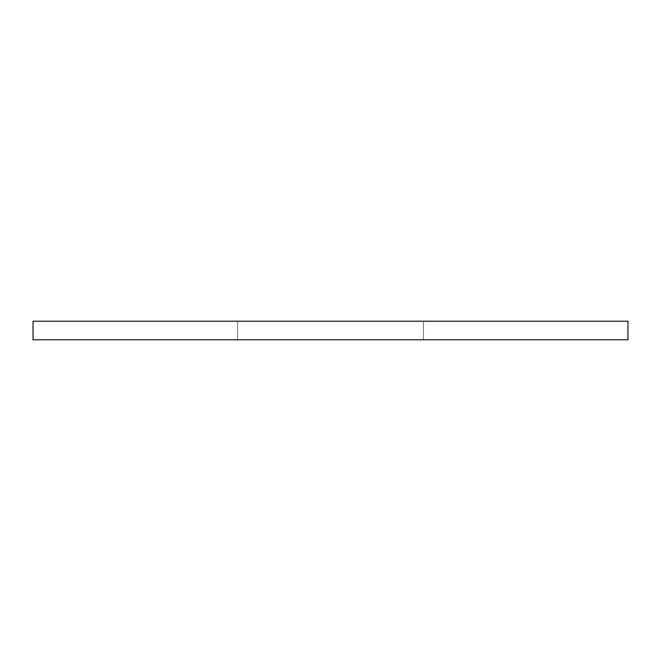 <?xml version="1.0" encoding="UTF-8"?>
<svg xmlns="http://www.w3.org/2000/svg" width="661" height="661" viewBox="0 0 661 661"><rect width="100%" height="100%" fill="white"/><g stroke="black" fill="none" stroke-linecap="round" stroke-linejoin="round"><path stroke-width="0.5" stroke-dasharray="3.31 2.48" d="M423.453 321.205L423.453 339.795L237.547 339.795L423.453 339.795L237.547 339.795L423.453 339.795L237.547 339.795L423.453 339.795L237.547 339.795L423.453 339.795L237.547 339.795L423.453 339.795L237.547 339.795L423.453 339.795L237.547 339.795L423.453 339.795L237.547 339.795L423.453 339.795L237.547 339.795L423.453 339.795L237.547 339.795L423.453 339.795L237.547 339.795L423.453 339.795L237.547 339.795L423.453 339.795L237.547 339.795L423.453 339.795L237.547 339.795L423.453 339.795L237.547 339.795L423.453 339.795L237.547 339.795L423.453 339.795L237.547 339.795L423.453 339.795L237.547 339.795L423.453 339.795L237.547 339.795L423.453 339.795L237.547 339.795L423.453 339.795L237.547 339.795L423.453 339.795L237.547 339.795L423.453 339.795L237.547 339.795L423.453 339.795L237.547 339.795L423.453 339.795L237.547 339.795L423.453 339.795L237.547 339.795L423.453 339.795L237.547 339.795L423.453 339.795L237.547 339.795L423.453 339.795L237.547 339.795L423.453 339.795L237.547 339.795L423.453 339.795L237.547 339.795L423.453 339.795L237.547 339.795L423.453 339.795L237.547 339.795L423.453 339.795L237.547 339.795L423.453 339.795L237.547 339.795L423.453 339.795L237.547 339.795L423.453 339.795L237.547 339.795L423.453 339.795L237.547 339.795L423.453 339.795L237.547 339.795L423.453 339.795L237.547 339.795L423.453 339.795L237.547 339.795L423.453 339.795L237.547 339.795L423.453 339.795L237.547 339.795L423.453 339.795L237.547 339.795L423.453 339.795L237.547 339.795L423.453 339.795L237.547 339.795L423.453 339.795L237.547 339.795L423.453 339.795L237.547 339.795L423.453 339.795L237.547 339.795L423.453 339.795L237.547 339.795L423.453 339.795L237.547 339.795L423.453 339.795L237.547 339.795L423.453 339.795L237.547 339.795L423.453 339.795L237.547 339.795L423.453 339.795L237.547 339.795L423.453 339.795L237.547 339.795L423.453 339.795L237.547 339.795L423.453 339.795L237.547 339.795L423.453 339.795L237.547 339.795L423.453 339.795L237.547 339.795L423.453 339.795L237.547 339.795L423.453 339.795L237.547 339.795L423.453 339.795L237.547 339.795L423.453 339.795L423.453 321.205L237.547 321.205L237.547 339.795L237.547 321.205L423.453 321.205L423.453 339.795L423.453 321.205L237.547 321.205L237.547 339.795L237.547 321.205L423.453 321.205L423.453 339.795L423.453 321.205L237.547 321.205L237.547 339.795L237.547 321.205L423.453 321.205L423.453 339.795L423.453 321.205L237.547 321.205L237.547 339.795L237.547 321.205L423.453 321.205L423.453 339.795L423.453 321.205L237.547 321.205L237.547 339.795L237.547 321.205L423.453 321.205L423.453 339.795L423.453 321.205L237.547 321.205L237.547 339.795L237.547 321.205L423.453 321.205L423.453 339.795L423.453 321.205L237.547 321.205L237.547 339.795L237.547 321.205L423.453 321.205L423.453 339.795L423.453 321.205L237.547 321.205L237.547 339.795L237.547 321.205L423.453 321.205L423.453 339.795L423.453 321.205L237.547 321.205L237.547 339.795L237.547 321.205L423.453 321.205L423.453 339.795L423.453 321.205L237.547 321.205L237.547 339.795L237.547 321.205L423.453 321.205L423.453 339.795L423.453 321.205L237.547 321.205L237.547 339.795L237.547 321.205L423.453 321.205L423.453 339.795L423.453 321.205L237.547 321.205L237.547 339.795L237.547 321.205L423.453 321.205L423.453 339.795L423.453 321.205L237.547 321.205L237.547 339.795L237.547 321.205L423.453 321.205L423.453 339.795L423.453 321.205L237.547 321.205L237.547 339.795L237.547 321.205L423.453 321.205L423.453 339.795L423.453 321.205L237.547 321.205L237.547 339.795L237.547 321.205L423.453 321.205L423.453 339.795L423.453 321.205L237.547 321.205L237.547 339.795L237.547 321.205L423.453 321.205L423.453 339.795L423.453 321.205L237.547 321.205L237.547 339.795L237.547 321.205L423.453 321.205L423.453 339.795L423.453 321.205L237.547 321.205L237.547 339.795L237.547 321.205L423.453 321.205L423.453 339.795L423.453 321.205L237.547 321.205L237.547 339.795L237.547 321.205L423.453 321.205L423.453 339.795L423.453 321.205L237.547 321.205L237.547 339.795L237.547 321.205L423.453 321.205L423.453 339.795L423.453 321.205L237.547 321.205L237.547 339.795L237.547 321.205L423.453 321.205L423.453 339.795L423.453 321.205L237.547 321.205L237.547 339.795L237.547 321.205L423.453 321.205L423.453 339.795L423.453 321.205L237.547 321.205L237.547 339.795L237.547 321.205L423.453 321.205L423.453 339.795L423.453 321.205L237.547 321.205L237.547 339.795L237.547 321.205L423.453 321.205L423.453 339.795L423.453 321.205L237.547 321.205L237.547 339.795L237.547 321.205L423.453 321.205L423.453 339.795L423.453 321.205L237.547 321.205L237.547 339.795L237.547 321.205L423.453 321.205L423.453 339.795L423.453 321.205L237.547 321.205L237.547 339.795L237.547 321.205L423.453 321.205L423.453 339.795L423.453 321.205L237.547 321.205L237.547 339.795L237.547 321.205L423.453 321.205L423.453 339.795L423.453 321.205L237.547 321.205L237.547 339.795L237.547 321.205L423.453 321.205L423.453 339.795L423.453 321.205L237.547 321.205L237.547 339.795L237.547 321.205L423.453 321.205L423.453 339.795L423.453 321.205L237.547 321.205L237.547 339.795L237.547 321.205L423.453 321.205L423.453 339.795L423.453 321.205L237.547 321.205L237.547 339.795L237.547 321.205L423.453 321.205L423.453 339.795L423.453 321.205L237.547 321.205L237.547 339.795L237.547 321.205L423.453 321.205L423.453 339.795L423.453 321.205L237.547 321.205L237.547 339.795L237.547 321.205L423.453 321.205L423.453 339.795L423.453 321.205L237.547 321.205L237.547 339.795L237.547 321.205L423.453 321.205L423.453 339.795L423.453 321.205L237.547 321.205L237.547 339.795L237.547 321.205L423.453 321.205L423.453 339.795L423.453 321.205L237.547 321.205L237.547 339.795L237.547 321.205L423.453 321.205L423.453 339.795L423.453 321.205L237.547 321.205L237.547 339.795L237.547 321.205L423.453 321.205L423.453 339.795L423.453 321.205L237.547 321.205L237.547 339.795L237.547 321.205L423.453 321.205L423.453 339.795L423.453 321.205L237.547 321.205L237.547 339.795L237.547 321.205L423.453 321.205L423.453 339.795L423.453 321.205L237.547 321.205L237.547 339.795L237.547 321.205L423.453 321.205L423.453 339.795L423.453 321.205L237.547 321.205L237.547 339.795L237.547 321.205L423.453 321.205L423.453 339.795L423.453 321.205L237.547 321.205L237.547 339.795L237.547 321.205L423.453 321.205L423.453 339.795L423.453 321.205L237.547 321.205L237.547 339.795L237.547 321.205L423.453 321.205L423.453 339.795L423.453 321.205L237.547 321.205L237.547 339.795L237.547 321.205L423.453 321.205L423.453 339.795L423.453 321.205L237.547 321.205L237.547 339.795L237.547 321.205L423.453 321.205L423.453 339.795L423.453 321.205L237.547 321.205L237.547 339.795L237.547 321.205L423.453 321.205L423.453 339.795L423.453 321.205L237.547 321.205L237.547 339.795L237.547 321.205L423.453 321.205L423.453 339.795L423.453 321.205L237.547 321.205L237.547 339.795L237.547 321.205L423.453 321.205L423.453 339.795L423.453 321.205L237.547 321.205L237.547 339.795L237.547 321.205L423.453 321.205L423.453 339.795L423.453 321.205L237.547 321.205L237.547 339.795L237.547 321.205L423.453 321.205L423.453 339.795L423.453 321.205L237.547 321.205L237.547 339.795L237.547 321.205L423.453 321.205L423.453 339.795L423.453 321.205L237.547 321.205L237.547 339.795L237.547 321.205L423.453 321.205L423.453 339.795L423.453 321.205L237.547 321.205L237.547 339.795L237.547 321.205L423.453 321.205L423.453 339.795L423.453 321.205L237.547 321.205L237.547 339.795L237.547 321.205L423.453 321.205L423.453 339.795L423.453 321.205L237.547 321.205L237.547 339.795L237.547 321.205L423.453 321.205L423.453 339.795L423.453 321.205L237.547 321.205L237.547 339.795L237.547 321.205L423.453 321.205L423.453 339.795L423.453 321.205L237.547 321.205L237.547 339.795L237.547 321.205L423.453 321.205L423.453 339.795L423.453 321.205L237.547 321.205L237.547 339.795L237.547 321.205L423.453 321.205L423.453 339.795L423.453 321.205L237.547 321.205L237.547 339.795L237.547 321.205L423.453 321.205L423.453 339.795L423.453 321.205L237.547 321.205L237.547 339.795L237.547 321.205L423.453 321.205L423.453 339.795L423.453 321.205L237.547 321.205L237.547 339.795L237.547 321.205L423.453 321.205L423.453 339.795L423.453 321.205L237.547 321.205L237.547 339.795L237.547 321.205L423.453 321.205M33.05 339.795L33.05 321.205L627.95 321.205L627.95 339.795L33.05 339.795"/><path stroke-width="0.99" d="M33.05 339.795L33.05 321.205L627.95 321.205L627.95 339.795L33.05 339.795"/></g></svg>
